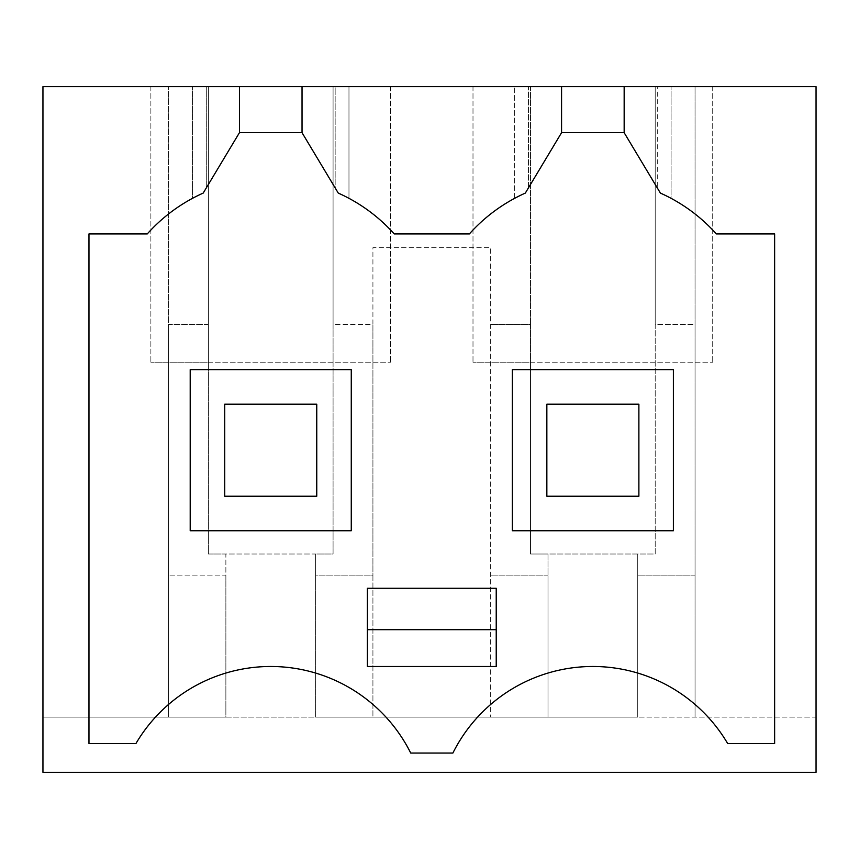 <?xml version="1.0" encoding="UTF-8"?>
<svg xmlns="http://www.w3.org/2000/svg" width="859" height="859" viewBox="0 0 859 859"><rect width="100%" height="100%" fill="white"/><g stroke="black" fill="none" stroke-linecap="round" stroke-linejoin="round"><path stroke-width="0.64" stroke-dasharray="4.29 3.22" d="M208.393 324.53L168.547 324.53L168.547 717.115L168.547 86.662L168.547 324.53L208.393 324.53L208.393 554.023L225.874 554.023L225.874 575.884L168.547 575.884L225.874 575.884L225.874 717.115L42.95 717.115L42.95 772.338L816.05 772.338L816.05 717.115L42.95 717.115L42.95 86.662L208.393 86.662L208.393 324.53M333.077 86.662L816.05 86.662L816.05 717.115L637.732 717.115L637.732 554.023L637.732 717.115L315.607 717.115L315.607 554.023L333.077 554.023L333.077 324.53L372.924 324.53L372.924 247.725L490.672 247.725L490.672 717.115L490.672 247.725L372.924 247.725L372.924 717.115L372.924 575.884L315.607 575.884L315.607 554.023L225.874 554.023L225.874 717.115L315.607 717.115L315.607 575.884L372.924 575.884L372.924 324.53L333.077 324.53L333.077 86.662L333.077 554.023L208.393 554.023L208.393 362.777L150.873 362.777L390.598 362.777L208.393 362.777L208.393 86.662L150.873 86.662L333.077 86.662M206.31 86.662L239.446 86.662L192.513 86.662L206.31 86.662L206.31 187.906L239.446 132.683L239.446 86.662L239.446 132.683L203.196 193.092L206.31 187.906L206.31 86.662M335.16 86.662L302.035 86.662L348.969 86.662L335.16 86.662L335.16 187.906L302.035 132.683L302.035 86.662L302.035 132.683L335.16 187.906L335.16 86.662M302.035 86.662L302.035 132.683L338.274 193.092L335.16 187.906L338.274 193.092L348.969 198.332L348.969 86.662L348.969 198.332L338.274 193.092A165.669 165.669 0 0 1 394.217 233.927L469.39 233.927A165.669 165.669 0 0 1 525.321 193.092L561.571 132.683L525.321 193.092L514.638 198.332L514.638 86.662L514.638 198.332L525.321 193.092L528.435 187.906L528.435 86.662L561.571 86.662L561.571 132.683L561.571 86.662L561.571 132.683L528.435 187.906L528.435 86.662L514.638 86.662L561.571 86.662M624.16 86.662L671.094 86.662L624.16 86.662L624.16 132.683L624.16 86.662L624.16 132.683L561.571 132.683M530.518 86.662L530.518 324.53L490.672 324.53L530.518 324.53L530.518 554.023L547.999 554.023L547.999 575.884L490.672 575.884L547.999 575.884L547.999 717.115L547.999 554.023L655.202 554.023L655.202 324.53L695.049 324.53L695.049 717.115L695.049 86.662L695.049 324.53L655.202 324.53L655.202 86.662L655.202 554.023L530.518 554.023L530.518 362.777L472.998 362.777L712.723 362.777L530.518 362.777L530.518 86.662M390.598 86.662L390.598 362.777L390.598 86.662M150.873 86.662L150.873 362.777L150.873 86.662M203.196 193.092L192.513 198.332L192.513 86.662L192.513 198.332L203.196 193.092A165.669 165.669 0 0 0 147.265 233.927L88.971 233.927L88.971 743.529L135.937 743.529A156.456 156.456 0 0 1 410.72 753.053L452.886 753.053A156.456 156.456 0 0 1 727.67 743.529L774.635 743.529L774.635 233.927L716.342 233.927A165.669 165.669 0 0 0 660.399 193.092L657.285 187.906L657.285 86.662L657.285 187.906L624.16 132.683L660.399 193.092L671.094 198.332L671.094 86.662L671.094 198.332L660.399 193.092M204.174 191.471L239.446 132.683L302.035 132.683M239.446 86.662L239.446 132.683M659.422 191.471L624.16 132.683M712.723 86.662L712.723 362.777L712.723 86.662M472.998 86.662L472.998 362.777L472.998 86.662M224.725 404.192L224.725 496.223L316.756 496.223L316.756 404.192L224.725 404.192L224.725 496.223L316.756 496.223L316.756 404.192L224.725 404.192L224.725 496.223L316.756 496.223L316.756 404.192L224.725 404.192M695.049 575.884L637.732 575.884L695.049 575.884M546.85 404.192L546.85 496.223L638.881 496.223L638.881 404.192L546.85 404.192L546.85 496.223L638.881 496.223L638.881 404.192L546.85 404.192L546.85 496.223L638.881 496.223L638.881 404.192L546.85 404.192M512.329 369.681L512.329 530.744L673.392 530.744L673.392 369.681L512.329 369.681M190.204 530.744L351.267 530.744L351.267 369.681L190.204 369.681L190.204 530.744M367.373 588.265L496.223 588.265L496.223 666.487L367.373 666.487L367.373 588.265"/><path stroke-width="1.29" d="M42.95 86.662L816.05 86.662L816.05 772.338L42.95 772.338L42.95 86.662M624.16 86.662L624.16 132.683L660.399 193.092A165.669 165.669 0 0 1 716.342 233.927L774.635 233.927L774.635 743.529L727.67 743.529A156.456 156.456 0 0 0 452.886 753.053L410.72 753.053A156.456 156.456 0 0 0 135.937 743.529L88.971 743.529L88.971 233.927L147.265 233.927A165.669 165.669 0 0 1 203.196 193.092L204.174 191.471M239.446 86.662L239.446 132.683L203.196 193.092M302.035 86.662L302.035 132.683L239.446 132.683M561.571 86.662L561.571 132.683L525.321 193.092A165.669 165.669 0 0 0 469.39 233.927L394.217 233.927A165.669 165.669 0 0 0 338.274 193.092L302.035 132.683M624.16 132.683L561.571 132.683M660.399 193.092L659.422 191.471M367.373 588.265L496.223 588.265L496.223 666.487L367.373 666.487L367.373 588.265M351.267 530.744L351.267 369.681L190.204 369.681L190.204 530.744L351.267 530.744M512.329 369.681L512.329 530.744L673.392 530.744L673.392 369.681L512.329 369.681M367.373 629.679L496.223 629.679M224.725 496.223L316.756 496.223L316.756 404.192L224.725 404.192L224.725 496.223M546.85 496.223L638.881 496.223L638.881 404.192L546.85 404.192L546.85 496.223"/></g></svg>

